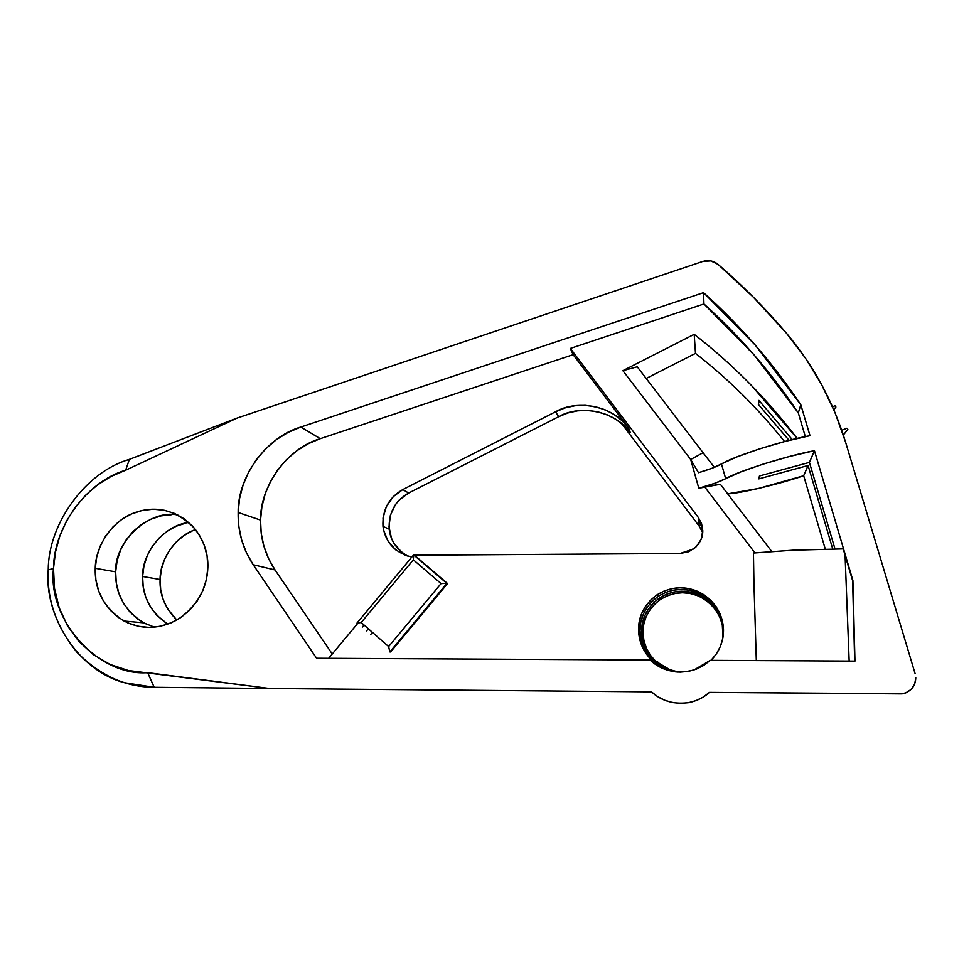 <?xml version="1.0" encoding="UTF-8"?>
<svg xmlns="http://www.w3.org/2000/svg" width="964" height="964" viewBox="0 0 964 964"><rect width="100%" height="100%" fill="white"/><g stroke="black" fill="none" stroke-linecap="round" stroke-linejoin="round"><path stroke-width="1.45" d="M915.113 673.631L845.609 442.235L835.041 412.652L821.533 384.455L805.289 357.897L786.491 333.267L753.438 297.261L718.011 264.317L710.805 260.895L702.696 261.473L237.108 418.075L129.357 459.382L125.669 470.215L111.113 476.421L97.581 484.88L85.398 495.4L74.867 507.715L66.215 521.536L59.672 536.514L55.406 552.3L53.502 568.519L48.224 569.881C46.73 599.247 56.261 626.66 76.843 652.134C99.762 675.451 125.549 687.175 154.204 687.296L147.649 672.667C97.942 676.511 47.224 619.153 53.502 568.519L54.514 588.558L59.226 607.886L67.48 625.793L78.976 641.578L93.327 654.628L109.98 664.401L128.32 670.51L269.715 688.513L651.459 691.875L657.809 696.707L664.919 700.31L672.571 702.563L680.488 703.371L688.404 702.72L696.044 700.611L703.142 697.129L709.444 692.381L902.738 693.767L905.871 692.863L911.221 689.356L914.703 684.066L915.788 677.8C915.451 686.356 910.884 691.718 902.075 693.887L709.444 692.381C704.298 697.177 697.852 700.503 690.116 702.382C674.752 704.865 661.858 701.358 651.459 691.875L269.715 688.513L147.649 672.667L154.204 687.296L269.715 688.513L154.204 687.296L124.44 682.717C77.277 670.414 43.91 614.803 48.224 569.881C48.248 523.259 86.049 471.794 129.357 459.382C86.049 471.794 48.248 523.259 48.224 569.881L53.502 568.519C53.49 527.043 87.158 481.217 125.669 470.215L237.108 418.075L125.669 470.215L129.357 459.382L237.108 418.075L702.696 261.473C708.383 259.786 713.493 260.738 718.011 264.317C742.413 285.26 765.247 308.251 786.491 333.267C813.471 365.211 833.173 401.542 845.609 442.235L915.113 673.631M847.85 429.438L843.355 435.029L847.85 429.438L846.91 428.245L847.85 429.438M835.933 407.013L833.788 409.688L835.933 407.013L834.993 405.796L835.933 407.013L833.776 409.676M406.483 555.433L401.687 552.179L394.071 543.479L391.468 538.261L389.01 526.85L390.396 515.186L395.469 504.558L399.217 500.003L408.652 493.05L402.807 489.579L393.192 496.677L386.347 506.522L383.009 518.042L383.552 529.959L387.926 540.961L395.674 549.829L405.94 555.565L411.821 557.059C395.12 552.902 385.492 542.672 382.973 526.392C382.214 509.872 388.817 497.605 402.807 489.579L555.601 411.749L565.037 407.917L574.978 405.76L585.136 405.326L595.198 406.651L604.874 409.688L613.851 414.363L621.864 420.533L628.649 428.028L573.146 354.68L320.277 438.68L300.816 427.052L320.277 438.68L308.034 443.838L296.683 450.875L286.501 459.611L277.74 469.829L270.607 481.265L265.293 493.664L261.907 506.715L260.545 520.102L261.22 533.345L263.919 546.275L268.558 558.59L275.053 569.965L332.255 654.002L275.053 569.965L253.231 564.747L316.59 658.255L649.965 660.027C661.955 671.052 676.62 674.378 693.972 670.004L710.263 660.352L854.972 661.123L852.911 580.497L814.447 450.73L809.423 462.383L835.005 548.974L809.423 462.383L814.46 450.682C787.733 455.49 736.484 471.745 725.675 478.686C719.855 481.699 710.89 484.88 698.792 488.242L720.361 484.277L771.718 551.42L720.361 484.277L704.491 486.687L754.908 552.854L704.491 486.687L698.792 488.242L714.625 483.338L725.675 478.686L721.494 464.033C732.206 456.803 783.286 440.331 810.013 435.692L800.807 404.735C772.574 362.705 740.147 325.35 703.539 292.658L703.949 303.973C739.484 335.773 770.935 372.08 798.3 412.893L800.807 404.735L798.3 412.893L805.326 436.632L798.3 412.893L754.197 355.029L703.949 303.973L570.339 348.438L573.146 354.68L320.277 438.68C287.79 447.874 259.894 485.88 260.545 520.102C260.244 538.358 265.088 554.987 275.053 569.965L253.231 564.747C242.82 549.046 237.795 531.622 238.144 512.474L260.545 520.102L238.144 512.474L239.59 498.436L243.157 484.759L248.76 471.758L256.243 459.756L265.425 449.043L276.09 439.873L287.983 432.487L300.816 427.052L703.539 292.658L755.33 345.172L800.807 404.735L809.989 435.692L785.479 441.331L759.536 448.863L736.906 456.912L712.083 468.227L698.502 472.709C708.901 469.625 716.565 466.733 721.494 464.033L725.675 478.686L741.183 471.77L763.898 463.865L789.902 456.382L814.46 450.682L852.911 580.497L854.972 661.123L710.263 660.352L703.756 665.413L696.382 669.149L688.417 671.414L680.15 672.149L671.884 671.306L663.907 668.944L656.52 665.136L649.965 660.027L316.59 658.255L253.231 564.747L246.459 552.818L241.615 539.912L238.831 526.356L238.144 512.474C237.53 476.602 266.787 436.74 300.816 427.052L703.539 292.658L703.949 303.973L570.339 348.438L698.201 517.307L701.551 523.597L702.78 530.598C702.901 537.647 699.852 543.768 693.658 548.95L679.981 553.517L414.436 555.192L447.573 583.557L390.625 651.989L389.83 651.941L390.625 651.989L447.573 583.557L446.91 583.341L389.83 651.941L446.91 583.341L447.573 583.557L414.436 555.192L679.981 553.517L688.79 551.721L696.213 546.733L701.129 539.322L702.78 530.598L698.201 517.307L570.339 348.438L573.146 354.68L628.649 428.028L630.336 432.728C616.345 411.7 580.509 403.868 558.638 416.713L555.601 411.749C577.882 398.65 614.393 406.603 628.649 428.028L630.336 432.728L623.672 425.365L615.803 419.304L606.995 414.713L597.511 411.724L587.63 410.423L577.653 410.833L567.892 412.954L558.638 416.713L555.601 411.749L402.807 489.579L408.652 493.05L558.638 416.713L408.652 493.05C394.927 500.906 388.444 512.944 389.191 529.164C390.553 540.828 396.794 549.841 407.941 556.192M95.243 568.302C95.364 546.793 111.619 521.078 133.912 512.969C156.096 504.799 176.328 509.956 194.62 528.441C204.007 540.671 208.417 553.77 207.85 567.748L206.417 579.364L202.838 590.571L197.258 600.897L189.896 609.959L181.027 617.406L171.026 622.913L160.265 626.299L149.167 627.431L138.189 626.263L127.742 622.865L118.223 617.358L110.004 609.983L103.389 601.018L98.617 590.812L95.87 579.774L95.243 568.302L96.749 556.855L100.34 545.841L105.847 535.683L113.101 526.766L121.789 519.415L131.622 513.908L142.214 510.462L153.168 509.209L164.073 510.209L174.52 513.426L184.1 518.753L192.451 525.983L199.235 534.863L204.175 545.046L207.091 556.156L207.85 567.748C207.019 588.655 197.174 605.79 178.304 619.165C159.867 629.456 141.792 630.082 124.055 621.033C104.208 608.176 94.605 590.595 95.243 568.302L115.656 571.833L95.243 568.302M177.834 514.981L177.834 514.981C150.059 509.04 114.282 540.864 115.656 571.833C115.078 593.402 124.416 610.405 143.672 622.84L154.433 627.19M195.547 529.585C175.074 536.237 159.819 560 160.072 579.497L142.6 576.484C141.865 552.734 164.567 524.85 188.872 522.512M673.812 671.462L665.967 669.04L658.725 665.16L652.387 659.954L647.181 653.64L643.289 646.458L640.879 638.698L640.024 630.637L638.529 629.757C638.831 641.759 643.325 652.001 652.013 660.509L646.338 653.966L642.096 646.458L639.457 638.276L638.529 629.757C638.421 615.936 644.554 604.308 656.954 594.86C670.908 586.365 685.163 585.51 699.719 592.294C715.035 601.428 722.964 613.972 723.506 629.938L723.386 630.817C722.867 615.153 715.083 602.849 700.057 593.884C685.778 587.233 671.788 588.064 658.099 596.403C645.94 605.669 639.915 617.081 640.024 630.637L638.529 629.757L639.277 621.563L641.602 613.694L645.434 606.44L650.628 600.078L656.966 594.86L664.22 590.968L672.113 588.57L680.355 587.739L688.633 588.522L696.635 590.896L704.033 594.776L710.564 600.006L715.963 606.404L720.012 613.707L722.566 621.659L723.506 629.938L722.747 638.517L720.241 646.76L716.095 654.291L710.974 660.352C719.289 651.917 723.47 641.783 723.506 629.938L723.036 636.867M641.626 631.565C641.518 618.286 647.422 607.103 659.328 598.042C672.739 589.884 686.428 589.064 700.418 595.583C715.131 604.356 722.747 616.418 723.265 631.745L723.157 632.565C722.651 617.514 715.18 605.669 700.732 597.053C686.995 590.643 673.559 591.45 660.388 599.451C648.7 608.356 642.904 619.334 643.012 632.372L641.626 631.565L643.012 632.372L643.892 640.409L646.386 648.121L650.387 655.207L655.749 661.376L657.46 661.774C663.003 667.124 670.113 670.57 678.776 672.113L669.86 669.691L655.749 661.376C647.555 653.351 643.313 643.687 643.012 632.372L643.711 624.636L645.916 617.213L649.531 610.369L654.423 604.38L660.4 599.451L667.245 595.788L674.692 593.523L682.476 592.752L690.284 593.499L697.816 595.74L704.804 599.391L710.95 604.332L716.047 610.369L719.867 617.261L722.277 624.756L722.976 637.264L722.361 623.792L719.915 616.165L716.023 609.14L710.83 602.994L704.564 597.969L697.454 594.246L689.766 591.956L681.813 591.197L673.896 591.992L666.305 594.294L659.34 598.029L653.243 603.042L648.266 609.152L644.579 616.129L642.337 623.684L641.626 631.565L642.458 639.457L644.832 647.061L648.627 654.098L653.737 660.28L659.954 665.377L667.04 669.185L677.849 672.077C658.484 670.836 640.445 649.579 641.626 631.565M176.798 620.045L167.579 608.826L163.229 599.68L160.699 589.775L160.072 579.497L161.374 569.23L164.543 559.361L169.471 550.251L175.966 542.262L183.787 535.683L192.619 530.754M803.675 475.71L825.292 549.131L803.675 475.71L808.085 465.504L832.727 548.998L808.085 465.504L803.663 475.746L758.499 488.471L727.675 493.845C740.448 493.435 780.225 483.832 803.663 475.746L803.663 475.746M753.438 553.047L792.878 550.203L843.199 548.89L792.878 550.203L753.45 553.011L753.956 583.714L753.438 553.047M852.622 580.702L843.199 548.89L852.622 580.702L854.67 661.111L852.622 580.702M784.563 441.572C757.897 408.254 728.206 378.864 695.49 353.39L646.181 378.466L695.49 353.39L694.188 334.327C714.228 349.86 733.255 366.838 751.281 385.263L797.168 438.439C766.802 398.71 732.471 364.006 694.188 334.327L695.49 353.39C714.408 368.127 732.375 384.202 749.377 401.639M370.706 634.505L372.466 632.396L370.706 634.505M699.298 526.284L698.201 517.307L699.298 526.284L621.611 423.558L699.298 526.284L702.455 532.224M698.792 488.242L690.694 459.503L622.889 370.67L694.188 334.327L622.889 370.67L690.694 459.503L698.502 472.709L690.694 459.503L703.081 452.719L637.24 366.79L622.889 370.67L637.24 366.79L703.081 452.719L690.694 459.503L698.792 488.242M357.548 623.588L328.664 658.316L357.548 623.588M756.318 660.593L753.956 583.714L756.318 660.593M758.837 478.879L808.085 465.504L758.837 478.879L759.451 475.975L758.837 478.879M759.331 400.855L758.319 404.374L789.118 440.391L758.319 404.374L759.331 400.855M809.423 462.383L759.451 475.975L809.423 462.383M792.263 439.608L758.909 400.397L792.263 439.608M722.916 637.614L723.157 632.565M366.585 630.878L368.332 628.781L366.585 630.878M362.307 627.118L364.055 625.021L362.307 627.118M414.436 555.192L446.91 583.341L441.066 583.582L413.339 559.807L361.199 622.503L388.637 646.591L441.066 583.582L388.637 646.591L389.83 651.941L388.637 646.591L361.199 622.503L356.981 623.093L361.199 622.503L413.339 559.807L441.066 583.582L446.91 583.341L413.689 554.89L413.339 559.807L413.423 555.216L414.436 555.192M656.954 594.86L658.099 596.403L651.893 601.512L646.808 607.754L643.048 614.863L640.759 622.587L640.024 630.637C638.783 649.182 657.544 671.004 677.439 672.041L677.427 672.041M186.004 523.042L176.183 526.224L167.073 531.297L159.024 538.081L152.324 546.323L147.239 555.71L143.961 565.892L142.6 576.484L143.226 587.076L145.817 597.294L150.288 606.718L156.469 615.008L167.748 624.202C150.42 612.092 142.033 596.174 142.6 576.484L160.072 579.497C159.434 594.643 165.013 608.151 176.81 620.045M147.251 624.612L138.021 619.286L130.032 612.152L123.609 603.476L118.97 593.607L116.283 582.919L115.656 571.833L117.102 560.747L120.56 550.095L125.886 540.274L132.887 531.646L141.31 524.537L150.83 519.21L161.096 515.885L171.713 514.68M658.111 596.391L665.232 592.583L672.98 590.221L681.066 589.414L689.188 590.185L697.032 592.523L704.286 596.318L710.697 601.452L715.987 607.73L719.963 614.899L722.47 622.696L723.386 630.817M413.472 555.071L357.029 623.009M714.348 467.347L703.081 452.719L714.348 467.347M849.164 661.087L845.079 555.24L849.164 661.087M832.51 406.772L834.993 405.796L832.51 406.784M841.741 430.257L846.898 428.245M659.328 598.042L660.388 599.451M389.191 529.164L382.973 526.392M124.055 621.033L143.672 622.84M413.628 554.89L446.802 583.316M843.343 435.005L847.85 429.426"/></g></svg>
